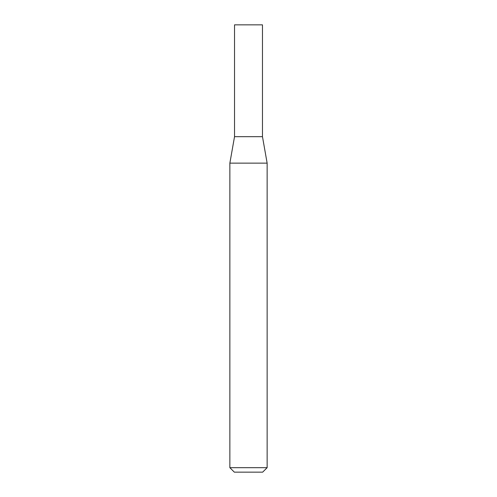 <?xml version="1.0" encoding="UTF-8"?>
<svg xmlns="http://www.w3.org/2000/svg" width="497" height="497" viewBox="0 0 497 497"><rect width="100%" height="100%" fill="white"/><g stroke="black" fill="none" stroke-linecap="round" stroke-linejoin="round"><path stroke-width="0.75" d="M234.528 136.675L262.472 136.675L262.472 24.85L234.528 24.85L234.528 136.675L229.862 163.134L267.137 163.134L262.472 136.675M267.137 467.677L262.664 472.15L234.335 472.15L229.862 467.677L267.137 467.677L267.137 163.134M229.862 467.677L229.862 163.134"/></g></svg>
